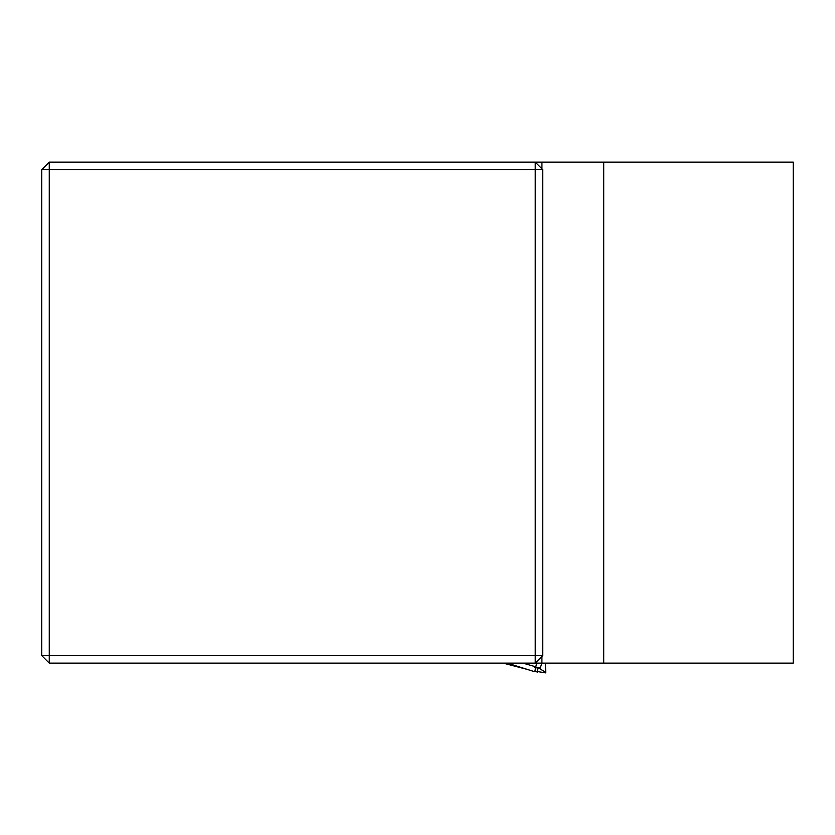 <?xml version="1.0" encoding="UTF-8"?>
<svg xmlns="http://www.w3.org/2000/svg" width="835" height="835" viewBox="0 0 835 835"><rect width="100%" height="100%" fill="white"/><g stroke="black" fill="none" stroke-linecap="round" stroke-linejoin="round"><path stroke-width="1.25" d="M603.705 663.115L603.705 162.115L793.25 162.115L793.25 663.115L49.265 663.115L49.265 655.6L535.235 655.6L535.235 169.63L49.265 169.63L49.265 655.6L41.75 655.6L49.265 663.115M603.705 162.115L535.235 162.115L542.75 169.63L542.75 655.6L535.235 663.115L535.235 655.6L542.75 655.6M41.75 655.6L41.75 169.63L49.265 162.115L535.235 162.115L535.235 169.63L542.75 169.63M541.925 168.806L541.925 162.115M534.598 667.614L540.161 668.198L541.894 663.115L541.925 656.425M41.75 169.63L49.265 169.63L49.265 162.115M522.856 663.115L535.819 666.831M536.623 663.115L534.776 671.747L507.242 663.115M536.373 664.284L537.5 663.115M545.464 672.874L534.911 671.121L545.485 672.874L545.777 672.415L539.379 668.459L540.161 668.198M527.062 669.346L503.171 663.115M538.095 667.384L537.197 672.394M540.255 668.021L535.673 667.541M507.2 663.115L534.786 671.768M545.328 663.115L545.777 672.384M527.177 669.388L503.15 663.115"/></g></svg>
